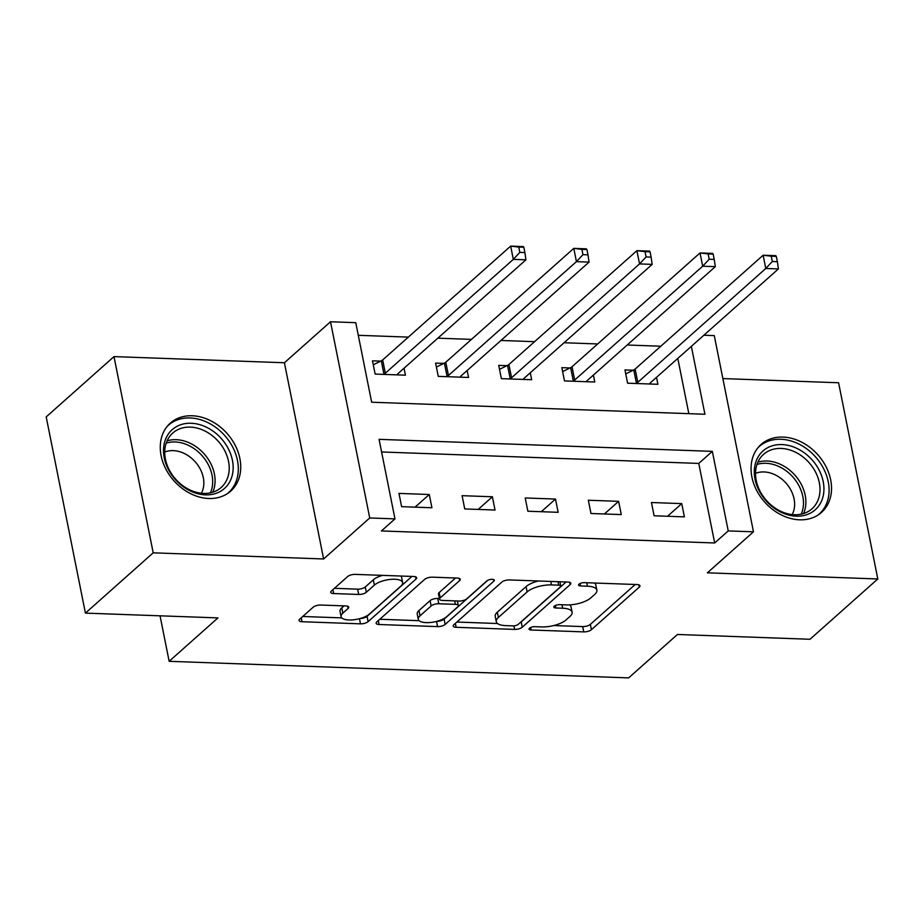 <?xml version="1.0" encoding="UTF-8"?>
<svg xmlns="http://www.w3.org/2000/svg" width="924" height="924" viewBox="0 0 924 924"><rect width="100%" height="100%" fill="white"/><g stroke="black" fill="none" stroke-linecap="round" stroke-linejoin="round"><path stroke-width="1.39" d="M529.498 628.204A4.008 1.49 168.7 0 0 529.048 629.117A4.008 1.49 168.7 0 0 531.115 629.995L583.772 631.889A5.717 2.137 168.7 0 0 591.395 629.706L639.304 587.098A5.717 2.137 168.7 0 0 639.951 585.793A5.717 2.137 168.7 0 0 637.006 584.546L584.349 582.651A4.008 1.49 168.7 0 0 579.013 584.176A4.008 1.49 168.7 0 0 578.551 585.088A4.008 1.49 168.7 0 0 580.619 585.966L587.433 586.209A18.307 6.826 168.7 0 1 596.869 590.193A18.307 6.826 168.7 0 1 594.779 594.351L590.783 597.909A18.307 6.826 168.7 0 1 566.4 604.908L559.586 604.666A4.008 1.49 168.7 0 0 554.261 606.19A4.008 1.49 168.7 0 0 553.799 607.103A4.008 1.49 168.7 0 0 555.867 607.98L562.681 608.223A18.307 6.826 168.7 0 1 572.118 612.208A18.307 6.826 168.7 0 1 570.027 616.366L566.031 619.923A18.307 6.826 168.7 0 1 541.649 626.922L534.834 626.68A4.008 1.49 168.7 0 0 529.498 628.204M208.766 498.498A45.461 35.574 48.4 0 0 230.711 491.106A45.461 35.574 48.4 0 0 235.262 445.414A45.461 35.574 48.4 0 0 192.238 415.765A45.461 35.574 48.4 0 0 170.293 423.157A45.461 35.574 48.4 0 0 165.743 468.838A45.461 35.574 48.4 0 0 208.766 498.498M799.56 519.808A45.461 35.574 48.4 0 0 821.505 512.416A45.461 35.574 48.4 0 0 826.056 466.736A45.461 35.574 48.4 0 0 783.021 437.087A45.461 35.574 48.4 0 0 761.076 444.479A45.461 35.574 48.4 0 0 756.525 490.159A45.461 35.574 48.4 0 0 799.56 519.808M320.767 605.035A5.717 2.137 168.7 0 0 313.144 607.218L299.711 619.172A5.717 2.137 168.7 0 0 299.053 620.478A5.717 2.137 168.7 0 0 301.998 621.725L360.487 623.839A5.717 2.137 168.7 0 0 368.11 621.644L416.019 579.036A5.717 2.137 168.7 0 0 416.666 577.731A5.717 2.137 168.7 0 0 413.721 576.495L355.232 574.382A5.717 2.137 168.7 0 0 347.62 576.564L331.381 591.014A5.717 2.137 168.7 0 0 330.723 592.307A5.717 2.137 168.7 0 0 333.679 593.554L358.708 594.455A5.717 2.137 168.7 0 0 366.32 592.272L374.37 585.111A15.304 5.706 168.7 0 1 390.76 579.371A15.304 5.706 168.7 0 1 402.645 582.594A15.304 5.706 168.7 0 1 400.889 586.07L369.346 614.114A15.304 5.706 168.7 0 1 352.968 619.854A15.304 5.706 168.7 0 1 341.083 616.631A15.304 5.706 168.7 0 1 342.839 613.155L348.094 608.489A5.717 2.137 168.7 0 0 348.741 607.184A5.717 2.137 168.7 0 0 345.795 605.936L320.767 605.035M85.412 613.12L46.2 416.897L113.999 356.606L153.199 552.829L85.412 613.12L217.96 617.902L169.15 661.307L628.643 677.893L677.454 634.476L810.001 639.269L877.8 578.967L707.38 572.822L753.476 531.82L728.239 530.907L714.679 542.977L381.416 530.942L394.964 518.884L369.727 517.971L330.515 321.76L355.763 322.672L371.656 402.217L704.92 414.241L691.36 346.361M153.199 552.829L323.619 558.974L369.727 517.971M453.846 624.74A5.717 2.137 168.7 0 0 453.199 626.045A5.717 2.137 168.7 0 0 456.144 627.292L514.633 629.394A5.717 2.137 168.7 0 0 522.245 627.211L570.154 584.603A5.717 2.137 168.7 0 0 570.813 583.298A5.717 2.137 168.7 0 0 567.867 582.051L509.378 579.937A5.717 2.137 168.7 0 0 501.767 582.132L453.846 624.74M437.56 626.611L379.071 624.509A5.717 2.137 168.7 0 1 376.126 623.261A5.717 2.137 168.7 0 1 376.773 621.956L424.693 579.348A5.717 2.137 168.7 0 1 432.305 577.165L457.334 578.066A5.717 2.137 168.7 0 1 460.291 579.313A5.717 2.137 168.7 0 1 459.632 580.607L440.205 597.886A5.717 2.137 168.7 0 0 439.547 599.191A5.717 2.137 168.7 0 0 442.492 600.438L459.101 601.039A5.717 2.137 168.7 0 0 466.724 598.844L486.948 580.861A4.008 1.49 168.7 0 1 491.233 579.36A4.008 1.49 168.7 0 1 494.34 580.203A4.008 1.49 168.7 0 1 493.89 581.104L445.172 624.428A5.717 2.137 168.7 0 1 437.56 626.611L436.521 621.425M877.8 578.967L838.588 382.755L722.857 378.574M714.679 542.977L698.775 463.421L381.6 451.975M681.75 503.615L651.443 502.517L654.1 515.777L684.395 516.874L681.75 503.615L667.521 516.262M618.63 501.339L588.334 500.242L590.979 513.501L621.274 514.587L618.63 501.339L604.4 513.987M555.509 499.052L525.213 497.967L527.858 511.226L558.154 512.312L555.509 499.052L541.279 511.711M492.388 496.777L462.092 495.68L464.737 508.939L495.045 510.036L492.388 496.777L478.17 509.424M429.267 494.502L398.972 493.404L401.628 506.664L431.924 507.761L429.267 494.502L415.049 507.149M660.822 346.223L627.2 345.01M597.701 343.947L564.079 342.735M534.58 341.672L500.958 340.459M471.459 339.385L437.837 338.172M408.339 337.11L358.281 335.308M688.83 413.663L677.8 358.42M633.171 370.235L624.959 369.935L627.604 383.194L657.9 384.292L656.514 377.35M570.05 367.96L561.838 367.66L564.483 380.919L594.779 382.016L593.393 375.063M506.929 365.673L498.717 365.384L501.374 378.644L531.67 379.729L530.272 372.788M443.82 363.398L435.597 363.109L438.253 376.368L468.549 377.454L467.163 370.512M380.7 361.122L372.488 360.822L375.132 374.081L405.428 375.179L404.042 368.237M160.048 615.811L169.15 661.307M323.619 558.974L284.419 362.751L113.999 356.606M284.419 362.751L330.515 321.76M703.869 335.227L714.275 335.608L753.476 531.82M728.239 530.907L712.335 451.362L379.071 439.339L394.964 518.884M698.775 463.421L712.335 451.362M572.118 612.208L571.055 606.906A18.307 6.826 168.7 0 0 569.577 604.874M596.869 590.193L595.807 584.892A18.307 6.826 168.7 0 0 594.536 583.021M553.742 625.548L582.709 626.587A5.717 2.137 168.7 0 0 590.332 624.405L635.215 584.488M520.27 622.545A5.717 2.137 168.7 0 0 521.194 621.91L566.077 581.993M456.872 622.048L497.551 623.515M512.901 625.883A4.008 1.49 168.7 0 0 518.237 624.358L560.291 586.948A4.008 1.49 168.7 0 0 560.753 586.047A4.008 1.49 168.7 0 0 558.685 585.169L551.501 584.915A18.307 6.826 168.7 0 0 527.119 591.914L498.371 617.475A18.307 6.826 168.7 0 0 496.28 621.644A18.307 6.826 168.7 0 0 505.717 625.629L512.901 625.883M538.346 580.988A18.307 6.826 168.7 0 0 526.068 586.613L527.119 591.914M496.28 621.644L495.218 616.331A18.307 6.826 168.7 0 1 497.32 612.173L526.068 586.613M419.138 620.685L379.81 619.265M455.544 577.997L439.143 592.584A5.717 2.137 168.7 0 0 438.484 593.889L439.547 599.191M487.745 580.318L444.121 619.126L445.172 624.428M420.039 615.823A15.304 5.706 168.7 0 0 418.295 619.299A15.304 5.706 168.7 0 0 430.168 622.51A15.304 5.706 168.7 0 0 446.558 616.782L457.669 606.895A5.717 2.137 168.7 0 0 458.327 605.601A5.717 2.137 168.7 0 0 455.37 604.354L438.773 603.753A5.717 2.137 168.7 0 0 431.15 605.936L420.039 615.823L418.976 610.521A15.304 5.706 168.7 0 0 417.232 613.998L418.295 619.299M418.976 610.521L430.087 600.635A5.717 2.137 168.7 0 1 437.71 598.452L439.408 598.509M436.902 621.321A5.717 2.137 168.7 0 0 444.121 619.126M341.083 616.631L340.02 611.33A15.304 5.706 168.7 0 1 341.776 607.853L344.005 605.878M402.645 582.594L401.582 577.281A15.304 5.706 168.7 0 0 400.877 576.022M382.594 575.363A15.304 5.706 168.7 0 0 373.319 579.81L374.37 585.111M334.407 588.311L357.646 589.154A5.717 2.137 168.7 0 0 365.269 586.971L373.319 579.81M360.152 618.537A5.717 2.137 168.7 0 0 367.047 616.343L411.931 576.426M302.737 616.481L341.799 617.89M649.688 383.991L649.768 383.679A5.833 2.171 -11.3 0 1 650.415 382.767L778.412 268.93L765.788 268.48L763.143 255.22L635.146 369.046A5.833 2.171 -11.3 0 1 633.772 369.935L625.744 373.897M771.251 256.202L763.143 255.22L775.767 255.671L776.299 256.375L771.251 256.202L772.314 261.504L777.361 261.688L776.299 256.375M772.314 261.504L765.788 268.48L637.803 382.305A5.833 2.171 -11.3 0 1 636.417 383.194L635.816 383.495M777.361 261.688L778.412 268.93M586.567 381.716L586.659 381.404A5.833 2.171 -11.3 0 1 587.306 380.492L715.303 266.655L702.679 266.204L700.022 252.945L572.025 366.77A5.833 2.171 -11.3 0 1 570.651 367.66L562.624 371.621M708.131 253.927L700.022 252.945L712.647 253.395L713.178 254.1L708.131 253.927L709.193 259.228L714.24 259.401L713.178 254.1M709.193 259.228L702.679 266.204L574.682 380.03A5.833 2.171 -11.3 0 1 573.307 380.919L572.695 381.219M714.24 259.401L715.303 266.655M523.446 379.441L523.538 379.117A5.833 2.171 -11.3 0 1 524.185 378.205L652.182 264.38L639.558 263.918L636.902 250.67L508.916 364.495A5.833 2.171 -11.3 0 1 507.53 365.384L499.514 369.334M645.01 251.64L636.902 250.67L649.526 251.12L650.069 251.825L645.01 251.64L646.072 256.941L651.12 257.126L650.069 251.825M646.072 256.941L639.558 263.918L511.561 377.754A5.833 2.171 -11.3 0 1 510.187 378.644L509.586 378.932M651.12 257.126L652.182 264.38M460.337 377.165L460.418 376.842A5.833 2.171 -11.3 0 1 461.064 375.929L589.062 262.104L576.437 261.642L573.792 248.383L445.795 362.22A5.833 2.171 -11.3 0 1 444.421 363.109L436.394 367.059M581.901 249.365L573.792 248.383L586.417 248.845L586.948 249.549L581.901 249.365L582.952 254.666L588.011 254.851L586.948 249.549M582.952 254.666L576.437 261.642L448.44 375.479A5.833 2.171 -11.3 0 1 447.066 376.368L446.465 376.657M588.011 254.851L589.062 262.104M397.216 374.878L397.297 374.567A5.833 2.171 -11.3 0 1 397.944 373.654L525.941 259.817L513.317 259.367L510.672 246.107L382.675 359.944A5.833 2.171 -11.3 0 1 381.3 360.822L373.273 364.784M518.78 247.089L510.672 246.107L523.296 246.569L523.827 247.274L518.78 247.089L519.842 252.391L524.89 252.575L523.827 247.274M519.842 252.391L513.317 259.367L385.32 373.204A5.833 2.171 -11.3 0 1 383.945 374.081L383.344 374.382M524.89 252.575L525.941 259.817M756.028 461.411A39.339 30.792 -131.6 0 1 799.965 449.988A39.339 30.792 -131.6 0 1 822.21 499.341A39.339 30.792 -131.6 0 1 778.274 510.764A39.339 30.792 -131.6 0 1 756.028 461.411M818.41 499.145A36.429 28.505 48.4 0 0 803.764 457.553A36.429 28.505 48.4 0 0 763.559 454.365A36.429 28.505 48.4 0 0 757.126 464.021A36.429 28.505 48.4 0 0 771.771 505.613A36.429 28.505 48.4 0 0 811.977 508.801A36.429 28.505 48.4 0 0 818.41 499.145M755.52 473.342A28.69 22.442 -131.6 0 1 784.776 481.808A28.69 22.442 -131.6 0 1 793.37 511.873A28.69 22.442 -131.6 0 1 792.18 514.564M818.121 514.991A45.172 35.343 48.4 0 0 819.138 514.137A45.172 35.343 48.4 0 0 827.119 502.148A45.172 35.343 48.4 0 0 808.962 450.577A45.172 35.343 48.4 0 0 759.101 446.627A45.172 35.343 48.4 0 0 758.13 447.528M205.486 494.86A39.339 30.792 -131.6 0 1 164.253 457.83A39.339 30.792 -131.6 0 1 191.187 423.261A39.339 30.792 -131.6 0 1 232.421 460.291A39.339 30.792 -131.6 0 1 205.486 494.86M190.356 427.119A36.429 28.505 48.4 0 0 172.765 433.044A36.429 28.505 48.4 0 0 169.127 469.646A36.429 28.505 48.4 0 0 203.603 493.404A36.429 28.505 48.4 0 0 221.183 487.491A36.429 28.505 48.4 0 0 224.832 450.877A36.429 28.505 48.4 0 0 190.356 427.119M164.738 452.032A28.69 22.442 -131.6 0 1 173.25 450.635A28.69 22.442 -131.6 0 1 198.406 465.95A28.69 22.442 -131.6 0 1 201.397 493.254M227.339 493.67A45.172 35.343 48.4 0 0 228.355 492.815A45.172 35.343 48.4 0 0 232.871 447.424A45.172 35.343 48.4 0 0 190.125 417.96A45.172 35.343 48.4 0 0 168.318 425.306A45.172 35.343 48.4 0 0 167.336 426.218M530.619 627.523L531.115 629.995M580.122 583.494L580.619 585.966M555.37 605.509L555.867 607.98M561.988 604.746L562.681 608.223M586.74 582.732L587.433 586.209M638.854 584.846L639.304 587.098M590.332 624.405L591.395 629.706M582.709 626.587L583.772 631.889M569.715 582.351L570.154 584.603M521.194 621.91L522.245 627.211M513.917 625.86L514.633 629.394M455.37 623.388L456.144 627.292M557.992 581.693L558.685 585.169M550.808 581.439L551.501 584.915M497.32 612.173L498.371 617.475M378.297 620.616L379.071 624.509M459.182 578.366L459.632 580.607M439.143 592.584L440.205 597.886M493.578 579.533L493.89 581.104M454.677 600.877L455.37 604.354M437.71 598.452L438.773 603.753M430.087 600.635L431.15 605.936M347.643 606.236L348.094 608.489M341.776 607.853L342.839 613.155M365.269 586.971L366.32 592.272M357.646 589.154L358.708 594.455M332.894 589.662L333.679 593.554M415.569 576.784L416.019 579.036M367.047 616.343L368.11 621.644M359.459 618.722L360.487 623.839M301.224 617.833L301.998 621.725M635.146 369.046L637.803 382.305M633.772 369.935L636.417 383.194M572.025 366.77L574.682 380.03M570.651 367.66L573.307 380.919M508.916 364.495L511.561 377.754M507.53 365.384L510.187 378.644M445.795 362.22L448.44 375.479M444.421 363.109L447.066 376.368M382.675 359.944L385.32 373.204M381.3 360.822L383.945 374.081M757.865 462.185A36.429 28.505 -131.6 0 1 794.12 474.301A36.429 28.505 -131.6 0 1 804.284 511.711A36.429 28.505 -131.6 0 1 803.545 513.548M801.189 514.16A35.239 27.57 48.4 0 0 801.928 512.323A35.239 27.57 48.4 0 0 792.076 476.126A35.239 27.57 48.4 0 0 756.975 464.449M167.071 440.863A36.429 28.505 -131.6 0 1 176.23 439.685A36.429 28.505 -131.6 0 1 207.577 458.235A36.429 28.505 -131.6 0 1 212.751 492.226M210.406 492.839A35.239 27.57 48.4 0 0 205.44 459.933A35.239 27.57 48.4 0 0 175.098 441.961A35.239 27.57 48.4 0 0 166.193 443.127M559.898 581.762L560.753 586.047M457.403 600.97L458.327 605.601M819.138 514.137L818.306 514.876M759.101 446.627L758.269 447.366M228.355 492.815L227.523 493.555M168.318 425.306L167.475 426.045"/></g></svg>

